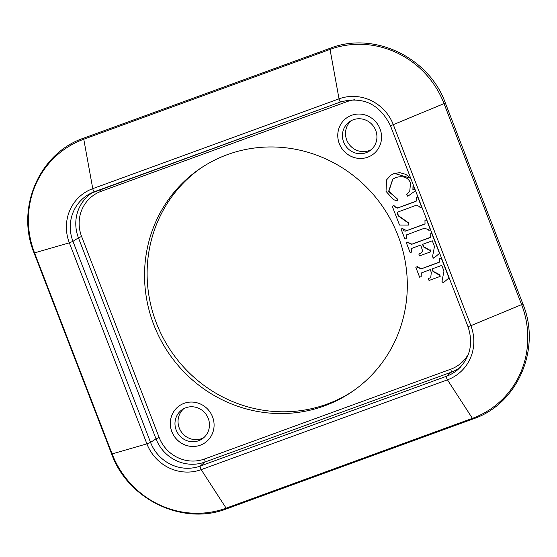 <?xml version="1.0" encoding="UTF-8"?>
<svg xmlns="http://www.w3.org/2000/svg" width="557" height="557" viewBox="0 0 557 557"><rect width="100%" height="100%" fill="white"/><g stroke="black" fill="none" stroke-linecap="round" stroke-linejoin="round"><path stroke-width="0.84" d="M204.906 442.822A22.496 21.612 55.6 0 1 174.383 436.451A22.496 21.612 55.6 0 1 179.507 405.691A22.496 21.612 55.6 0 1 184.116 403.324A22.496 21.612 55.6 0 1 211.43 414.38A22.496 21.612 55.6 0 1 204.892 442.829A22.496 21.612 55.6 0 1 174.355 436.465A22.496 21.612 55.6 0 1 179.493 405.698M198.584 440.74A17.713 17.016 -124.4 0 0 202.226 438.867A17.713 17.016 -124.4 0 0 206.264 414.638A17.713 17.016 -124.4 0 0 182.216 409.625A17.713 17.016 -124.4 0 0 177.07 432.03A17.713 17.016 -124.4 0 0 198.584 440.74M372.375 154.811A22.496 21.612 55.6 0 1 341.845 148.44A22.496 21.612 55.6 0 1 346.969 117.68M351.578 115.32A22.496 21.612 55.6 0 1 378.892 126.369A22.496 21.612 55.6 0 1 372.361 154.825A22.496 21.612 55.6 0 1 341.817 148.461A22.496 21.612 55.6 0 1 346.955 117.694A22.496 21.612 55.6 0 1 351.578 115.32M366.046 152.729A17.713 17.016 -124.4 0 0 369.688 150.863A17.713 17.016 -124.4 0 0 373.733 126.627A17.713 17.016 -124.4 0 0 349.678 121.621A17.713 17.016 -124.4 0 0 344.539 144.026A17.713 17.016 -124.4 0 0 366.046 152.729M183.81 408.664A17.713 17.016 -124.4 0 0 180.607 430.777A17.713 17.016 -124.4 0 0 201.648 438.644A17.713 17.016 -124.4 0 0 203.695 437.732M351.272 120.66A17.713 17.016 -124.4 0 0 348.069 142.773A17.713 17.016 -124.4 0 0 369.11 150.634A17.713 17.016 -124.4 0 0 371.157 149.729M443.205 282.838L448.956 277.971L441.235 257.961L439.696 258.525L439.731 262.013L438.443 262.619L421.148 268.92L417.576 267.311L417.332 266.678L415.794 267.242L419.644 277.205L421.183 276.641L421.169 273.041L430.234 269.609L431.334 272.457L430.714 277.581L428.312 278.639L429.022 280.477L440.183 276.404L439.473 274.566L438.798 274.817L433.012 271.531L432.023 268.954L441.785 265.397L443.971 271.05L441.986 281.431L443.205 282.838L448.956 277.971M421.308 272.951L421.183 276.641M417.332 266.678L415.794 267.242M417.59 266.504L417.834 267.137L421.405 268.746L439.849 261.922M441.235 257.961L439.696 258.525M432.309 268.85L433.269 271.356L439.473 274.566M439.731 274.392L440.183 276.404M430.839 277.497L428.312 278.639M411.233 179.563L408.629 176.416L405.621 174.285L399.703 172.656L394.064 173.547L390.749 175.232L386.593 179.862L386.022 191.364L393.374 199.545L397.169 201.021L397.601 199.155L388.591 191.462L392.755 179.103L395.971 177.474C403.191 175.566 408.058 177.384 410.572 182.912L409.743 191.142L406.624 194.706L407.773 196.287L415.327 190.814L414.805 189.464L412.89 189.484L413.071 184.332M390.749 175.232L394.314 173.373L410.732 178.268M413.489 185.411L412.89 189.484M413.148 189.31L414.986 189.289M407.773 196.287L415.327 190.814M392.88 179.02L388.849 191.288L397.601 199.155M397.858 198.981L397.169 201.021M397.517 212.161L416.636 205.122L419.713 206.744L420.075 207.67L421.614 207.107L417.701 196.976L416.163 197.54L416.323 201.091L414.833 201.78L397.538 208.088L394.119 206.515L393.799 205.693L392.26 206.257L399.522 225.063L408.615 225.091L408.525 223.225L398.185 215.844L397.169 212.892L397.475 212.189M397.698 212.043L397.426 212.718L398.443 215.67L408.782 223.051L408.615 225.091M416.163 197.54L417.701 196.976M392.26 206.257L394.057 205.519L394.377 206.341L397.795 207.914L416.441 201.007M428.834 230.361L430.373 229.804L426.502 219.771L424.963 220.335L425.012 223.893L423.397 224.638L405.322 231.148L403.769 230.8L402.6 228.488L401.061 229.052L404.932 239.078L406.471 238.521L406.568 234.88L424.337 228.245L428.528 229.581L428.834 230.361M401.061 229.052L402.857 228.314L403.177 229.136L406.868 230.584L425.123 223.81M426.502 219.771L424.963 220.335M406.701 234.789L406.471 238.521M420.744 245.01L422.554 250.775L421.531 252.76L418.829 254.048L419.532 255.886L430.693 251.813L429.99 249.975L429.308 250.225L423.529 246.939L422.533 244.363L432.295 240.798L434.481 246.459L432.497 256.84L433.715 258.246L439.466 253.379L431.745 233.369L430.206 233.933L430.241 237.421L428.953 238.02L411.658 244.328L408.086 242.72L407.842 242.086L406.304 242.65L410.154 252.613L411.693 252.049L411.679 248.443L420.744 245.01M418.829 254.048L421.35 252.899M422.819 244.258L423.78 246.765L429.565 250.044L430.241 249.801L430.693 251.813M439.466 253.379L433.715 258.246M430.206 233.933L431.94 233.216M406.304 242.65L408.1 241.912L408.344 242.546L411.915 244.154L430.359 237.331M411.818 248.359L411.693 252.049M324.404 405.907A134.968 129.677 55.6 0 1 160.52 339.568A134.968 129.677 55.6 0 1 199.712 168.868A134.968 129.677 55.6 0 1 382.951 207.037A134.968 129.677 55.6 0 1 352.135 391.655A134.968 129.677 55.6 0 1 324.404 405.907M201.007 167.998A134.968 129.677 -124.4 0 0 163.473 338.524A134.968 129.677 -124.4 0 0 326.98 404.145A134.968 129.677 -124.4 0 0 353.417 390.763M346.823 100.26A2.813 0.759 -110 0 1 347.401 101.492A35.822 34.416 55.6 0 1 354.795 99.717M468.597 353.695A35.822 34.416 55.6 0 1 450.71 369.214A2.813 0.759 -110 0 1 451.1 372.257A38.635 37.117 -124.4 0 0 460.354 367.23M450.71 369.214L204.447 459.031A2.813 0.759 -110 0 1 204.837 462.073L451.1 372.257L446.561 376.226L200.297 466.042A39.366 37.82 55.6 0 1 150.543 442.383L72.967 241.355L78.433 237.825L156.009 438.853A38.635 37.117 -124.4 0 0 204.837 462.073L200.297 466.042A2.249 0.606 -110 0 0 200.304 467.525A2.249 0.606 -110 0 0 201.188 469.648A42.952 41.267 55.6 0 1 146.902 443.838L150.543 442.383L156.009 438.853L159.17 437.503L81.601 236.474L78.433 237.825A38.635 37.117 -124.4 0 1 92.935 192.311M204.447 459.031A35.822 34.416 55.6 0 1 159.17 437.503M81.601 236.474A35.822 34.416 55.6 0 1 101.144 191.309A2.813 0.759 70 0 0 100.253 189.603M101.144 191.309L347.401 101.492M340.668 101.917L94.446 191.719A2.249 0.606 -110 0 1 94.425 191.726A2.249 0.606 -110 0 1 93.527 190.814A2.249 0.606 -110 0 1 92.761 188.656L83.773 139.222A2.249 0.606 -110 0 1 83.898 138.066L330.155 48.25C373.796 31.004 428.994 57.239 445.335 102.948L522.905 303.976C541.536 348.884 517.662 404.02 473.102 418.934L226.845 508.75C183.204 525.996 128.006 499.761 111.665 454.052L34.095 253.024L69.333 242.81L72.967 241.355A39.366 37.82 55.6 0 1 90.297 193.53A39.366 37.82 55.6 0 1 94.405 191.733M111.665 454.052L146.902 443.838L69.333 242.81A42.952 41.267 55.6 0 1 92.761 188.656L339.025 98.84A2.249 0.606 70 0 0 339.791 100.998A2.249 0.606 70 0 0 340.689 101.91A2.249 0.606 70 0 0 340.71 101.903M34.569 252.941A90.192 86.655 55.6 0 1 83.773 139.222L330.036 49.406L339.025 98.84A42.952 41.267 55.6 0 1 393.312 124.65L390.415 125.617L467.984 326.646C473.499 343.286 470.254 357.483 458.258 369.242A39.366 37.82 55.6 0 1 446.561 376.226A2.249 0.606 -110 0 0 446.568 377.709A2.249 0.606 -110 0 0 447.452 379.832L201.188 469.648L226.135 508.165A90.192 86.655 55.6 0 1 112.138 453.969L34.569 252.941M226.845 508.75A2.249 0.606 -110 0 1 226.135 508.165L472.399 418.349L447.452 379.832A42.952 41.267 55.6 0 0 470.881 325.678L467.984 326.646M473.102 418.934A2.249 0.606 -110 0 1 472.399 418.349A90.192 86.655 55.6 0 0 521.603 304.63L470.881 325.678L393.312 124.65L444.033 103.602L521.603 304.63L522.905 303.976M445.335 102.948L444.033 103.602A90.192 86.655 55.6 0 0 330.036 49.406A2.249 0.606 70 0 1 330.155 48.25M90.297 193.53L340.689 101.91C363.08 96.187 379.651 104.089 390.415 125.617M34.095 253.024C15.464 208.116 39.338 152.98 83.898 138.066"/></g></svg>

